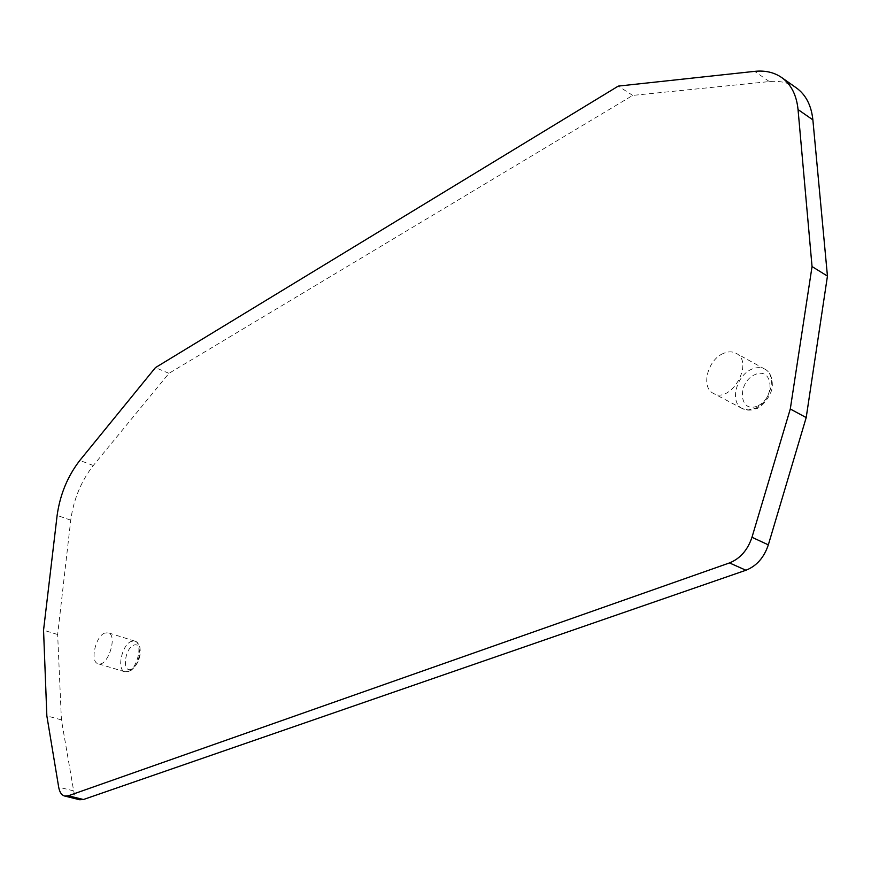 <?xml version="1.0" encoding="UTF-8"?>
<svg xmlns="http://www.w3.org/2000/svg" width="871" height="871" viewBox="0 0 871 871"><rect width="100%" height="100%" fill="white"/><g stroke="black" fill="none" stroke-linecap="round" stroke-linejoin="round"><path stroke-width="0.65" stroke-dasharray="4.36 3.27" d="M757.226 406.093C738.913 413.758 736.899 382.347 754.994 374.574C773.296 366.419 775.756 398.319 757.226 406.093M131.271 669.276C122.038 673.152 124.368 649.156 133.535 645.237C142.8 641.1 140.569 665.39 131.271 669.276M723.311 353.463C707.513 359.799 700.589 387.573 713.447 393.409C730.845 404.09 754.656 362.26 736.158 353.321C732.369 351.329 728.091 351.372 723.311 353.463M104.596 633.108C95.287 636.603 89.833 662.025 98.096 663.746C107.688 667.534 118.184 635.046 108.156 632.76L104.596 633.108M796.464 87.971C788.854 82.691 779.806 80.568 769.333 81.58L632.705 95.407L168.974 373.332L93.306 465.506C81.123 481.14 73.6 499.366 70.736 520.161L57.649 634.524L61.416 719.882L73.676 790.901C74.612 795.898 76.615 798.849 79.707 799.752M61.416 719.882L46.849 715.875M57.649 634.524L43.55 630.19M168.974 373.332L155.43 367.627M632.705 95.407L618.301 86.098M754.667 408.564C770.508 402.729 777.531 375.107 764.782 369.097L764.705 369.054C760.906 367.127 756.649 367.148 751.913 369.119C736.202 375.259 729.419 402.446 742.168 408.499L748.124 409.947L754.667 408.564M128.331 671.497C137.76 668.264 143.116 642.831 134.776 641.121L131.194 641.426C121.82 644.834 116.529 669.951 124.869 671.77L128.331 671.497M73.676 790.901L58.684 787.155M70.736 520.161L57.127 515.382M93.306 465.506L79.816 460.443M769.333 81.58L754.7 71.357M764.705 369.054C769.888 371.732 772.425 377.328 772.327 385.864C772.337 394.563 761.472 408.151 756.104 408.717C751.009 410.731 746.36 410.655 742.168 408.499M134.744 641.11C137.172 641.546 138.924 643.821 140.002 647.937C141.102 657.583 137.694 665.411 129.757 671.432L124.869 671.77M764.782 369.097L736.158 353.321M742.299 408.575L713.447 393.409M134.776 641.1L108.156 632.76M124.891 671.791L98.096 663.746"/><path stroke-width="1.31" d="M798.043 109.561L812.044 266.559L790.291 409.011L751.978 537.276C747.666 550.08 740.165 558.627 729.495 562.927L68.33 795.778L64.628 796.029C61.558 795.125 59.576 792.164 58.684 787.155L46.849 715.875L43.55 630.19L57.127 515.382C60.066 494.499 67.633 476.187 79.816 460.443L155.43 367.627L618.301 86.098L754.7 71.357C765.163 70.268 774.188 72.347 781.777 77.606C791.151 84.422 796.573 95.07 798.043 109.561L812.872 119.86C811.347 105.445 805.882 94.808 796.464 87.971L781.777 77.606M812.872 119.86L827.45 276.085L806.198 417.579L768.331 544.854L751.978 537.276M64.628 796.029L79.707 799.752L83.431 799.513L745.935 570.244C756.605 566.019 764.074 557.549 768.331 544.854M827.45 276.085L812.044 266.559M806.198 417.579L790.291 409.011M745.935 570.244L729.495 562.927M83.431 799.513L68.33 795.778"/></g></svg>
